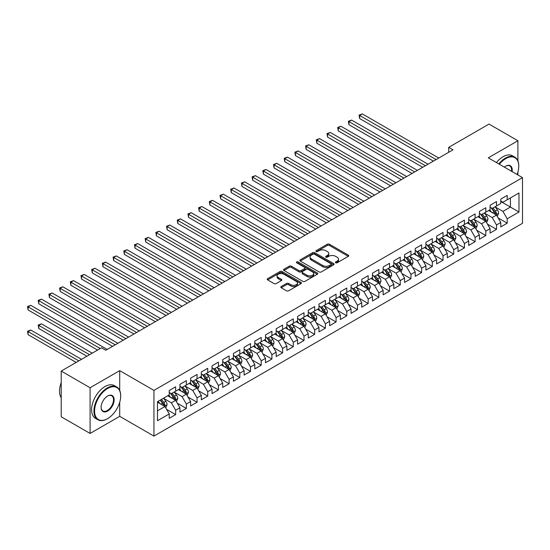 <?xml version="1.0" encoding="UTF-8"?>
<svg xmlns="http://www.w3.org/2000/svg" width="550" height="550" viewBox="0 0 550 550"><rect width="100%" height="100%" fill="white"/><g stroke="black" fill="none" stroke-linecap="round" stroke-linejoin="round"><path stroke-width="0.82" d="M335.686 262.783A1.038 0.598 0 0 0 337.15 262.783L348.308 256.341A1.485 0.859 0 0 0 348.741 255.736A1.485 0.859 0 0 0 348.308 255.131L329.409 244.221A1.485 0.859 0 0 0 327.312 244.221L316.154 250.663A1.038 0.598 0 0 0 315.851 251.082A1.038 0.598 0 0 0 316.154 251.508A1.038 0.598 0 0 0 317.625 251.508L319.069 250.676A4.751 2.743 0 0 1 325.786 250.676L327.36 251.584A4.751 2.743 0 0 1 328.756 253.522A4.751 2.743 0 0 1 327.36 255.461L325.923 256.3A1.038 0.598 0 0 0 325.614 256.719A1.038 0.598 0 0 0 325.923 257.146A1.038 0.598 0 0 0 327.387 257.146L328.831 256.314A4.751 2.743 0 0 1 335.555 256.314L337.129 257.221A4.751 2.743 0 0 1 338.518 259.16A4.751 2.743 0 0 1 337.129 261.099L335.686 261.931A1.038 0.598 0 0 0 335.376 262.357A1.038 0.598 0 0 0 335.686 262.783L335.686 261.931M281.222 286.529A1.485 0.859 0 0 0 280.789 287.134A1.485 0.859 0 0 0 281.222 287.739L286.522 290.799A1.485 0.859 0 0 0 288.626 290.799L301.015 283.649A1.485 0.859 0 0 0 301.448 283.044A1.485 0.859 0 0 0 301.015 282.432L282.116 271.528A1.485 0.859 0 0 0 280.019 271.528L267.63 278.678A1.485 0.859 0 0 0 267.197 279.283A1.485 0.859 0 0 0 267.63 279.888L274.031 283.587A1.485 0.859 0 0 0 276.134 283.587L281.435 280.528A1.485 0.859 0 0 0 281.868 279.923A1.485 0.859 0 0 0 281.435 279.311L278.259 277.482A3.974 2.296 0 0 1 277.097 275.859A3.974 2.296 0 0 1 279.544 273.742A3.974 2.296 0 0 1 283.876 274.237L296.312 281.421A3.974 2.296 0 0 1 297.481 283.044A3.974 2.296 0 0 1 295.027 285.161A3.974 2.296 0 0 1 290.696 284.659L288.626 283.463A1.485 0.859 0 0 0 286.522 283.463L281.222 286.529L281.222 287.739M119.714 390.452L119.714 370.638L90.09 387.743L61.215 371.071L101.53 347.793L105.813 350.261L452.98 149.827L448.704 147.359L448.704 152.295M119.714 370.638L153.938 390.397L522.5 177.616L522.5 223.307L153.938 436.095L153.938 390.397M517.901 160.882L517.901 140.752L488.276 157.85L522.5 177.616M517.901 140.752L489.026 124.073L448.704 147.359M319.172 271.947A1.485 0.859 0 0 0 321.276 271.947L333.664 264.798A1.485 0.859 0 0 0 334.097 264.192A1.485 0.859 0 0 0 333.664 263.587L314.765 252.677A1.485 0.859 0 0 0 312.668 252.677L300.279 259.827A1.485 0.859 0 0 0 299.846 260.432A1.485 0.859 0 0 0 300.279 261.037L319.172 271.947M297.069 263.01A1.038 0.598 0 0 1 298.127 263.154L298.127 261.917L317.336 273.013A1.485 0.859 0 0 1 317.769 273.618A1.485 0.859 0 0 1 317.336 274.223L304.947 281.373A1.485 0.859 0 0 1 302.851 281.373L283.951 270.462L283.951 269.252A1.485 0.859 0 0 0 283.518 269.857A1.485 0.859 0 0 0 283.951 270.462M283.951 269.252L289.252 266.193A1.485 0.859 0 0 1 291.356 266.193L299.021 270.614A1.485 0.859 0 0 0 301.118 270.614L304.638 268.586A1.485 0.859 0 0 0 305.071 267.981A1.485 0.859 0 0 0 304.638 267.376L296.656 262.769A1.038 0.598 0 0 1 296.354 262.343A1.038 0.598 0 0 1 296.993 261.786A1.038 0.598 0 0 1 298.127 261.917M500.789 201.513L510.414 207.068L510.414 197.931L518.973 192.988L507.203 199.781L507.203 195.394L500.789 199.1L500.789 203.486L496.513 205.954L496.513 201.568L490.091 205.274L490.091 209.66L485.815 212.128L485.815 207.749L479.401 211.454L479.401 215.834L475.118 218.302L475.118 213.923L468.703 217.628L468.703 222.008L464.427 224.482L464.427 220.096L458.006 223.802L458.006 228.188L453.729 230.656L453.729 226.27L447.315 229.976L447.315 234.362L443.032 236.83L443.032 232.444L436.618 236.149L436.618 240.536L432.341 243.004L432.341 238.617L425.92 242.323L425.92 246.709L421.644 249.178L421.644 244.798L415.229 248.497L415.229 252.883L410.946 255.351L410.946 250.972L404.532 254.678L404.532 259.057L400.256 261.532L400.256 257.146L393.834 260.851L393.834 265.238L389.558 267.706L389.558 263.319L383.137 267.025L383.137 271.411L378.861 273.879L378.861 269.493L372.446 273.199L372.446 277.585L368.17 280.053L368.17 275.667L361.749 279.373L361.749 283.759L357.473 286.227L357.473 281.847L351.051 285.546L351.051 289.933L346.775 292.401L346.775 288.021L340.361 291.727L340.361 296.106L336.077 298.581L336.077 294.195L329.663 297.901L329.663 302.287L325.387 304.755L325.387 300.369L318.966 304.074L318.966 308.461L314.689 310.929L314.689 306.543L308.275 310.248L308.275 314.634L303.992 317.103L303.992 312.716L297.577 316.422L297.577 320.808L293.301 323.276L293.301 318.897L286.88 322.596L286.88 326.982L282.604 329.45L282.604 325.071L276.189 328.776L276.189 333.156L271.906 335.631L271.906 331.244L265.492 334.95L265.492 339.329L261.216 341.804L261.216 337.418L254.794 341.124L254.794 345.51L250.518 347.978L250.518 343.592L244.104 347.298L244.104 351.684L239.821 354.152L239.821 349.766L233.406 353.471L233.406 357.857L229.13 360.326L229.13 355.946L222.709 359.645L222.709 364.031L218.433 366.499L218.433 362.12L212.018 365.826L212.018 370.205L207.735 372.68L207.735 368.294L201.321 371.999L201.321 376.379L197.044 378.854L197.044 374.467L190.623 378.173L190.623 382.559L186.347 385.027L186.347 380.641L179.933 384.347L179.933 388.733L175.649 391.201L175.649 386.815L169.235 390.521L169.235 394.907L157.472 401.699L157.472 420.716L169.235 413.923L164.959 406.519L157.472 402.194M518.973 192.988L518.973 212.004L507.203 218.797L502.927 211.393L495.172 206.91M498.169 217.965L507.203 223.183L507.203 218.797M507.203 223.183L500.789 226.889L500.789 222.502L496.513 224.978L492.229 217.566L484.481 213.091M487.472 224.139L496.513 229.357L496.513 224.978M496.513 229.357L490.091 233.062L490.091 228.676L485.815 231.151L481.539 223.74L473.784 219.264M476.774 230.312L485.815 235.531L485.815 231.151M485.815 235.531L479.401 239.236L479.401 234.857L475.118 237.325L470.841 229.914L463.086 225.438M466.084 236.493L475.118 241.711L475.118 237.325M475.118 241.711L468.703 245.41L468.703 241.031L464.427 243.499L460.144 236.087L452.389 231.612M455.386 242.667L464.427 247.885L464.427 243.499M464.427 247.885L458.006 251.591L458.006 247.204L453.729 249.673L449.453 242.261L441.698 237.786M444.689 248.841L453.729 254.059L453.729 249.673M453.729 254.059L447.315 257.764L447.315 253.378L443.032 255.846L438.756 248.442L431.001 243.959M433.998 255.014L443.032 260.232L443.032 255.846M443.032 260.232L436.618 263.938L436.618 259.552L432.341 262.027L428.058 254.616L420.303 250.14M423.301 261.188L432.341 266.406L432.341 262.027M432.341 266.406L425.92 270.112L425.92 265.726L421.644 268.201L417.368 260.789L409.612 256.314M412.603 267.362L421.644 272.58L421.644 268.201M421.644 272.58L415.229 276.286L415.229 271.906L410.946 274.374L406.67 266.963L398.915 262.488M401.913 273.543L410.946 278.761L410.946 274.374M410.946 278.761L404.532 282.459L404.532 278.08L400.256 280.548L395.973 273.137L388.217 268.661M391.215 279.716L400.256 284.934L400.256 280.548M400.256 284.934L393.834 288.64L393.834 284.254L389.558 286.722L385.282 279.311L377.527 274.835M380.518 285.89L389.558 291.108L389.558 286.722M389.558 291.108L383.137 294.814L383.137 290.428L378.861 292.896L374.584 285.491L366.829 281.009M369.827 292.064L378.861 297.282L378.861 292.896M378.861 297.282L372.446 300.988L372.446 296.601L368.17 299.076L363.887 291.665L356.132 287.189M359.129 298.238L368.17 303.456L368.17 299.076M368.17 303.456L361.749 307.161L361.749 302.775L357.473 305.25L353.196 297.839L345.441 293.363M348.432 304.411L357.473 309.629L357.473 305.25M357.473 309.629L351.051 313.335L351.051 308.956L346.775 311.424L342.499 304.012L334.744 299.537M337.741 310.592L346.775 315.81L346.775 311.424M346.775 315.81L340.361 319.509L340.361 315.129L336.077 317.597L331.801 310.186L324.046 305.711M327.044 316.766L336.077 321.984L336.077 317.597M336.077 321.984L329.663 325.689L329.663 321.303L325.387 323.771L321.111 316.36L313.356 311.884M316.346 322.939L325.387 328.157L325.387 323.771M325.387 328.157L318.966 331.863L318.966 327.477L314.689 329.945L310.413 322.541L302.658 318.058M305.656 329.113L314.689 334.331L314.689 329.945M314.689 334.331L308.275 338.037L308.275 333.651L303.992 336.119L299.716 328.714L291.961 324.232M294.958 335.287L303.992 340.505L303.992 336.119M303.992 340.505L297.577 344.211L297.577 339.824L293.301 342.299L289.018 334.888L281.27 330.413M284.261 341.461L293.301 346.679L293.301 342.299M293.301 346.679L286.88 350.384L286.88 346.005L282.604 348.473L278.327 341.062L270.572 336.586M273.57 347.641L282.604 352.859L282.604 348.473M282.604 352.859L276.189 356.558L276.189 352.179L271.906 354.647L267.63 347.236L259.875 342.76M262.873 353.815L271.906 359.033L271.906 354.647M271.906 359.033L265.492 362.739L265.492 358.353L261.216 360.821L256.933 353.409L249.184 348.934M252.175 359.989L261.216 365.207L261.216 360.821M261.216 365.207L254.794 368.913L254.794 364.526L250.518 366.994L246.242 359.583L238.487 355.107M241.484 366.163L250.518 371.381L250.518 366.994M250.518 371.381L244.104 375.086L244.104 370.7L239.821 373.168L235.544 365.764L227.789 361.281M230.787 372.336L239.821 377.554L239.821 373.168M239.821 377.554L233.406 381.26L233.406 376.874L229.13 379.349L224.847 371.938L217.099 367.462M220.089 378.51L229.13 383.728L229.13 379.349M229.13 383.728L222.709 387.434L222.709 383.054L218.433 385.522L214.156 378.111L206.401 373.636M209.392 384.691L218.433 389.909L218.433 385.522M218.433 389.909L212.018 393.607L212.018 389.228L207.735 391.696L203.459 384.285L195.704 379.809M198.701 390.864L207.735 396.082L207.735 391.696M207.735 396.082L201.321 399.788L201.321 395.402L197.044 397.87L192.761 390.459L185.006 385.983M188.004 397.038L197.044 402.256L197.044 397.87M197.044 402.256L190.623 405.962L190.623 401.576L186.347 404.044L182.071 396.632L174.316 392.157M177.306 403.212L186.347 408.43L186.347 404.044M186.347 408.43L179.933 412.136L179.933 407.749L175.649 410.217L171.373 402.813L163.618 398.331M166.616 409.386L175.649 414.604L175.649 410.217M175.649 414.604L169.235 418.309L169.235 413.923M169.235 392.439L171.373 393.669L175.649 391.201M157.472 410.836L164.959 406.519M179.933 386.265L182.071 387.496L186.347 385.027M171.373 402.813L175.649 400.338L167.736 395.773M179.933 407.749L175.649 400.338M190.623 380.084L192.761 381.322L197.044 378.854M182.071 396.632L186.347 394.164L178.434 389.599M190.623 401.576L186.347 394.164M201.321 373.911L203.459 375.148L207.735 372.68M192.761 390.459L197.044 387.991L189.124 383.419M201.321 395.402L197.044 387.991M212.018 367.737L214.156 368.974L218.433 366.499M203.459 384.285L207.735 381.817L199.822 377.245M212.018 389.228L207.735 381.817M222.709 361.563L224.847 362.801L229.13 360.326M214.156 378.111L218.433 375.643L210.519 371.071M222.709 383.054L218.433 375.643M233.406 355.389L235.544 356.62L239.821 354.152M224.847 371.938L229.13 369.469L221.21 364.897M233.406 376.874L229.13 369.469M244.104 349.216L246.242 350.446L250.518 347.978M235.544 365.764L239.821 363.289L231.907 358.724M244.104 370.7L239.821 363.289M254.794 343.035L256.933 344.272L261.216 341.804M246.242 359.583L250.518 357.115L242.605 352.55M254.794 364.526L250.518 357.115M265.492 336.861L267.63 338.099L271.906 335.631M256.933 353.409L261.216 350.941L253.296 346.369M265.492 358.353L261.216 350.941M276.189 330.688L278.327 331.925L282.604 329.45M267.63 347.236L271.906 344.768L263.993 340.196M276.189 352.179L271.906 344.768M286.88 324.514L289.018 325.751L293.301 323.276M278.327 341.062L282.604 338.594L274.691 334.022M286.88 346.005L282.604 338.594M297.577 318.34L299.716 319.571L303.992 317.103M289.018 334.888L293.301 332.42L285.388 327.848M297.577 339.824L293.301 332.42M308.275 312.166L310.413 313.397L314.689 310.929M299.716 328.714L303.992 326.239L296.079 321.674M308.275 333.651L303.992 326.239M318.966 305.986L321.111 307.223L325.387 304.755M310.413 322.541L314.689 320.066L306.776 315.501M318.966 327.477L314.689 320.066M329.663 299.812L331.801 301.049L336.077 298.581M321.111 316.36L325.387 313.892L317.474 309.32M329.663 321.303L325.387 313.892M340.361 293.638L342.499 294.876L346.775 292.401M331.801 310.186L336.077 307.718L328.164 303.146M340.361 315.129L336.077 307.718M351.051 287.464L353.196 288.702L357.473 286.227M342.499 304.012L346.775 301.544L338.862 296.972M351.051 308.956L346.775 301.544M361.749 281.291L363.887 282.521L368.17 280.053M353.196 297.839L357.473 295.371L349.559 290.799M361.749 302.775L357.473 295.371M372.446 275.117L374.584 276.347L378.861 273.879M363.887 291.665L368.17 289.19L360.25 284.625M372.446 296.601L368.17 289.19M383.137 268.936L385.282 270.174L389.558 267.706M374.584 285.491L378.861 283.016L370.947 278.451M383.137 290.428L378.861 283.016M393.834 262.762L395.973 264L400.256 261.532M385.282 279.311L389.558 276.843L381.645 272.271M393.834 284.254L389.558 276.843M404.532 256.589L406.67 257.826L410.946 255.351M395.973 273.137L400.256 270.669L392.336 266.097M404.532 278.08L400.256 270.669M415.229 250.415L417.368 251.653L421.644 249.178M406.67 266.963L410.946 264.495L403.033 259.923M415.229 271.906L410.946 264.495M425.92 244.241L428.058 245.472L432.341 243.004M417.368 260.789L421.644 258.321L413.731 253.749M425.92 265.726L421.644 258.321M436.618 238.067L438.756 239.298L443.032 236.83M428.058 254.616L432.341 252.141L424.421 247.576M436.618 259.552L432.341 252.141M447.315 231.887L449.453 233.124L453.729 230.656M438.756 248.442L443.032 245.967L435.119 241.402M447.315 253.378L443.032 245.967M458.006 225.713L460.144 226.951L464.427 224.482M449.453 242.261L453.729 239.793L445.816 235.221M458.006 247.204L453.729 239.793M468.703 219.539L470.841 220.777L475.118 218.302M460.144 236.087L464.427 233.619L456.507 229.048M468.703 241.031L464.427 233.619M479.401 213.366L481.539 214.603L485.815 212.128M470.841 229.914L475.118 227.446L467.204 222.874M479.401 234.857L475.118 227.446M490.091 207.192L492.229 208.423L496.513 205.954M481.539 223.74L485.815 221.272L477.902 216.7M490.091 228.676L485.815 221.272M500.789 201.018L502.927 202.249L507.203 199.781M492.229 217.566L496.513 215.091L488.592 210.526M500.789 222.502L496.513 215.091M61.215 371.071L61.215 416.769L90.09 433.441L119.714 416.336L153.938 436.095M90.09 387.743L90.09 433.441M517.901 174.955L517.901 172.047M502.927 211.393L510.414 207.068L518.973 212.004M119.714 416.336L119.714 402.256M336.098 262.928L337.129 262.336A4.751 2.743 0 0 0 338.518 260.397L338.518 259.16M328.756 253.522L328.756 254.76A4.751 2.743 0 0 1 327.36 256.699L326.336 257.29M348.288 256.355L329.409 245.458A1.485 0.859 0 0 0 327.312 245.458L316.573 251.653M333.644 264.811L314.765 253.907A1.485 0.859 0 0 0 312.668 253.907L300.3 261.051M331.038 264.619A1.038 0.598 0 0 0 331.341 264.192A1.038 0.598 0 0 0 331.038 263.766L314.449 254.189A1.038 0.598 0 0 0 312.978 254.189L311.458 255.069A4.751 2.743 0 0 0 310.069 257.008A4.751 2.743 0 0 0 311.458 258.947L322.795 265.492A4.751 2.743 0 0 0 329.519 265.492L331.038 264.619L331.038 265.849A1.038 0.598 0 0 0 331.341 265.423L331.341 264.192M310.069 257.008L310.069 258.246A4.751 2.743 0 0 0 311.458 260.184L311.458 258.947M331.038 265.849L329.519 266.729A4.751 2.743 0 0 1 322.795 266.729L311.458 260.184M283.972 270.476L289.252 267.424L289.252 266.193M305.071 267.981L305.071 269.211A1.485 0.859 0 0 1 304.638 269.823L301.118 271.851A1.485 0.859 0 0 1 299.021 271.851L291.356 267.424A1.485 0.859 0 0 0 289.252 267.424M298.127 263.154L317.316 274.237M306.969 275.206A3.974 2.296 0 0 0 311.3 275.701A3.974 2.296 0 0 0 313.748 273.584A3.974 2.296 0 0 0 312.586 271.961L308.206 269.431A1.485 0.859 0 0 0 306.103 269.431L302.589 271.466A1.485 0.859 0 0 0 302.156 272.071A1.485 0.859 0 0 0 302.589 272.676L306.969 275.206L306.969 276.444A3.974 2.296 0 0 0 311.3 276.939A3.974 2.296 0 0 0 313.748 274.821L313.748 273.584M302.156 272.071L302.156 273.309A1.485 0.859 0 0 0 302.589 273.914L302.589 272.676M306.969 276.444L302.589 273.914M297.481 283.044L297.481 284.274A3.974 2.296 0 0 1 295.027 286.392A3.974 2.296 0 0 1 290.696 285.897L288.626 284.701A1.485 0.859 0 0 0 286.522 284.701L281.243 287.753M277.097 275.859L277.097 277.097A3.974 2.296 0 0 0 278.259 278.712L278.259 277.482M281.435 279.311L281.435 280.528L278.259 278.712M300.994 283.656L282.116 272.759A1.485 0.859 0 0 0 280.019 272.759L267.651 279.902M497.303 216.466L498.63 213.228A4.008 2.317 -120 0 0 497.351 209.818L495.076 206.786M491.453 212.176L489.727 209.873M359.645 143.241L412.019 173.477L338.25 130.886L338.25 127.799L340.924 126.259L417.368 170.39M495.756 214.658L496.464 213.4A4.008 2.317 -120 0 0 495.316 210.987L493.047 207.955M491.748 208.147L494.553 211.894A2.042 1.176 60 0 1 494.924 212.513L496.464 213.4M491.04 207.742L494.031 211.729A4.008 2.317 60 0 1 495.179 214.143L495.261 214.376M436.081 159.583L359.645 115.452L362.319 113.905L438.756 158.036M433.407 161.123L359.645 118.539L359.645 115.452L359.054 115.108L362.319 113.905M359.645 118.539L359.054 115.108M486.606 222.64L487.933 219.402A4.008 2.317 -120 0 0 486.654 215.992L484.378 212.96M480.762 218.35L479.036 216.047M348.947 149.414L401.321 179.651L327.559 137.06L327.559 133.973L330.234 132.433L406.67 176.564M485.059 220.832L485.767 219.574A4.008 2.317 -120 0 0 484.619 217.167L482.35 214.129M481.051 214.321L483.856 218.068A2.042 1.176 60 0 1 484.227 218.687L485.767 219.574M480.349 213.916L483.34 217.903A4.008 2.317 60 0 1 484.488 220.316L484.564 220.55M475.908 228.814L477.235 225.583A4.008 2.317 -120 0 0 475.956 222.166L473.688 219.134M470.064 224.524L468.339 222.221M338.25 155.588L390.624 185.824L316.862 143.234L316.862 140.147L319.536 138.607L395.973 182.738M474.361 227.006L475.076 225.748A4.008 2.317 -120 0 0 473.928 223.341L471.652 220.309M470.36 220.495L473.165 224.242A2.042 1.176 60 0 1 473.536 224.861L475.076 225.748M469.652 220.089L472.643 224.077A4.008 2.317 60 0 1 473.791 226.49L473.873 226.724M425.384 165.756L348.947 121.626L351.622 120.079L428.058 164.216M422.709 167.303L348.947 124.713L348.947 121.626L348.356 121.289L351.622 120.079M348.947 124.713L348.356 121.289M414.693 171.93L337.666 127.463L340.924 126.259M338.25 130.886L337.666 127.463M517.096 174.494A18.453 10.656 120 0 0 518.76 166.189A18.453 10.656 120 0 0 505.711 158.654A18.453 10.656 120 0 0 499.345 164.244M498.788 163.921A18.906 10.918 -60 0 1 505.388 158.097A18.906 10.918 -60 0 1 514.841 157.162A18.906 10.918 -60 0 1 518.76 165.818A18.906 10.918 -60 0 1 518.753 166.004M504.357 167.138A9.226 5.328 -60 0 1 505.711 166.189L505.711 166.189A9.226 5.328 -60 0 1 512.091 171.6M511.493 171.256A8.772 5.067 120 0 0 509.774 165.942A8.772 5.067 120 0 0 505.546 166.286M496.437 162.566A18.906 10.918 -60 0 1 503.037 156.743A18.906 10.918 -60 0 1 512.49 155.808L514.841 157.162M107.312 418.804A18.906 10.918 -60 0 1 107.305 418.804L107.628 418.619A18.453 10.656 120 0 0 120.677 396.021A18.453 10.656 120 0 0 107.628 388.486A18.453 10.656 120 0 0 94.579 411.084A18.453 10.656 120 0 0 107.628 418.619L107.305 418.804A18.906 10.918 -60 0 1 97.852 419.739A18.906 10.918 -60 0 1 94.958 404.587A18.906 10.918 -60 0 1 107.305 387.929A18.906 10.918 -60 0 1 116.765 386.994A18.906 10.918 -60 0 1 120.677 395.649A18.906 10.918 -60 0 1 120.677 395.835M107.628 396.021L107.628 396.021A9.226 5.328 -60 0 1 114.152 399.788A9.226 5.328 -60 0 1 107.628 411.084A9.226 5.328 -60 0 1 101.104 407.316A9.226 5.328 -60 0 1 107.628 396.021L107.628 396.021M101.104 407.131A8.772 5.067 120 0 0 102.919 410.967A8.772 5.067 120 0 0 107.305 410.527A8.772 5.067 120 0 0 113.039 402.799A8.772 5.067 120 0 0 111.698 395.766A8.772 5.067 120 0 0 107.47 396.117M61.215 397.774A18.906 10.918 -60 0 1 61.215 382.656M97.852 419.739L95.501 418.385A18.906 10.918 -60 0 1 92.606 403.232A18.906 10.918 -60 0 1 104.954 386.567A18.906 10.918 -60 0 1 114.407 385.632L116.765 386.994M465.217 234.988L466.544 231.756A4.008 2.317 -120 0 0 465.266 228.339L462.99 225.308M459.367 230.697L457.641 228.394M327.559 161.762L379.933 191.998L306.164 149.414L306.164 146.328L308.839 144.781L385.282 188.911M463.671 233.186L464.379 231.928A4.008 2.317 -120 0 0 463.231 229.515L460.962 226.483M459.663 226.669L462.467 230.416A2.042 1.176 60 0 1 462.839 231.034L464.379 231.928M458.954 226.263L461.945 230.258A4.008 2.317 60 0 1 463.093 232.664L463.176 232.897M454.52 241.168L455.847 237.93A4.008 2.317 -120 0 0 454.568 234.513L452.293 231.481M448.676 236.878L446.951 234.568M316.862 167.936L369.236 198.172L295.474 155.588L295.474 152.501L298.141 150.954L374.584 195.085M452.973 239.36L453.681 238.102A4.008 2.317 -120 0 0 452.533 235.689L450.264 232.657M448.965 232.843L451.77 236.589A2.042 1.176 60 0 1 452.141 237.208L453.681 238.102M448.264 232.437L451.254 236.431A4.008 2.317 60 0 1 452.402 238.837L452.478 239.071M403.996 178.104L326.968 133.636L330.234 132.433M327.559 137.06L326.968 133.636M393.298 184.284L316.271 139.81L319.536 138.607M316.862 143.234L316.271 139.81M443.822 247.342L445.149 244.104A4.008 2.317 -120 0 0 443.871 240.694L441.602 237.655M437.979 243.052L436.253 240.742M306.164 174.109L358.538 204.353L284.776 161.762L284.776 158.675L287.451 157.128L363.887 201.266M442.276 245.534L442.991 244.276A4.008 2.317 -120 0 0 441.842 241.863L439.567 238.831M438.274 239.023L441.079 242.763A2.042 1.176 60 0 1 441.451 243.389L442.991 244.276M437.566 238.611L440.557 242.605A4.008 2.317 60 0 1 441.705 245.018L441.788 245.245M382.607 190.458L305.58 145.984L308.839 144.781M306.164 149.414L305.58 145.984M433.132 253.516L434.459 250.278A4.008 2.317 -120 0 0 433.18 246.867L430.904 243.836M427.281 249.226L425.556 246.923M295.474 180.29L347.847 210.526L274.079 167.936L274.079 164.849L276.753 163.309L353.196 207.439M431.585 251.708L432.293 250.449A4.008 2.317 -120 0 0 431.145 248.036L428.869 245.004M427.577 245.197L430.382 248.944A2.042 1.176 60 0 1 430.753 249.562L432.293 250.449M426.869 244.784L429.859 248.779A4.008 2.317 60 0 1 431.007 251.192L431.09 251.426M371.91 196.632L294.882 152.157L298.141 150.954M295.474 155.588L294.882 152.157M422.434 259.689L423.761 256.451A4.008 2.317 -120 0 0 422.482 253.041L420.207 250.009M416.591 255.399L414.865 253.096M284.776 186.464L337.15 216.7L263.388 174.109L263.388 171.022L266.056 169.483L342.499 213.613M420.888 257.881L421.596 256.623A4.008 2.317 -120 0 0 420.447 254.217L418.179 251.178M416.879 251.371L419.684 255.117A2.042 1.176 60 0 1 420.056 255.736L421.596 256.623M416.178 250.965L419.169 254.952A4.008 2.317 60 0 1 420.31 257.366L420.393 257.599M361.212 202.806L284.185 158.338L287.451 157.128M284.776 161.762L284.185 158.338M411.737 265.863L413.064 262.625A4.008 2.317 -120 0 0 411.785 259.215L409.516 256.183M405.893 261.573L404.168 259.27M274.079 192.637L326.452 222.874L252.691 180.283L252.691 177.196L255.365 175.656L331.801 219.787M410.19 264.055L410.898 262.797A4.008 2.317 -120 0 0 409.757 260.391L407.481 257.359M406.182 257.544L408.994 261.291A2.042 1.176 60 0 1 409.365 261.91L410.898 262.797M405.481 257.139L408.471 261.126A4.008 2.317 60 0 1 409.619 263.539L409.702 263.773M350.522 208.979L273.494 164.512L276.753 163.309M274.079 167.936L273.494 164.512M401.046 272.037L402.373 268.806A4.008 2.317 -120 0 0 401.087 265.389L398.819 262.357M395.196 267.747L393.47 265.444M263.388 198.811L315.762 229.048L241.993 186.464L241.993 183.377L244.667 181.83L321.111 225.961M399.499 270.236L400.207 268.978A4.008 2.317 -120 0 0 399.059 266.564L396.784 263.532M395.491 263.718L398.296 267.465A2.042 1.176 60 0 1 398.668 268.084L400.207 268.978M394.783 263.312L397.774 267.307A4.008 2.317 60 0 1 398.922 269.713L399.004 269.947M339.824 215.153L262.797 170.686L266.056 169.483M263.388 174.109L262.797 170.686M390.349 278.218L391.676 274.979A4.008 2.317 -120 0 0 390.397 271.562L388.121 268.531M384.505 273.928L382.772 271.618M252.691 204.985L305.064 235.221L231.296 192.637L231.296 189.551L233.97 188.004L310.413 232.134M388.802 276.409L389.51 275.151A4.008 2.317 -120 0 0 388.362 272.738L386.093 269.706M384.794 269.892L387.599 273.639A2.042 1.176 60 0 1 387.97 274.257L389.51 275.151M384.092 269.486L387.083 273.481A4.008 2.317 60 0 1 388.224 275.887L388.307 276.121M329.127 221.334L252.099 176.859L255.365 175.656M252.691 180.283L252.099 176.859M379.651 284.391L380.978 281.153A4.008 2.317 -120 0 0 379.699 277.743L377.431 274.704M373.808 280.101L372.082 277.791M241.993 211.159L294.367 241.402L220.605 198.811L220.605 195.724L223.279 194.178L299.716 238.315M378.104 282.583L378.812 281.325A4.008 2.317 -120 0 0 377.671 278.912L375.396 275.88M374.096 276.072L376.908 279.812A2.042 1.176 60 0 1 377.279 280.438L378.812 281.325M373.395 275.66L376.386 279.654A4.008 2.317 60 0 1 377.534 282.067L377.616 282.294M318.436 227.508L241.409 183.033L244.667 181.83M241.993 186.464L241.409 183.033M368.961 290.565L370.281 287.327A4.008 2.317 -120 0 0 369.002 283.917L366.733 280.885M363.11 286.275L361.384 283.972M231.296 217.339L283.676 247.576L209.907 204.985L209.907 201.898L212.582 200.358L289.018 244.489M367.414 288.757L368.122 287.499A4.008 2.317 -120 0 0 366.974 285.086L364.698 282.054M363.406 282.246L366.211 285.993A2.042 1.176 60 0 1 366.582 286.612L368.122 287.499M362.697 281.834L365.688 285.828A4.008 2.317 60 0 1 366.836 288.241L366.919 288.475M307.739 233.681L230.711 189.207L233.97 188.004M231.296 192.637L230.711 189.207M358.263 296.739L359.59 293.501A4.008 2.317 -120 0 0 358.311 290.091L356.036 287.059M352.419 292.449L350.687 290.146M220.605 223.513L272.979 253.749L199.21 211.159L199.21 208.072L201.884 206.532L278.327 250.663M356.716 294.931L357.424 293.673A4.008 2.317 -120 0 0 356.276 291.266L354.007 288.228M352.708 288.42L355.513 292.167A2.042 1.176 60 0 1 355.884 292.786L357.424 293.673M352.007 288.014L354.991 292.002A4.008 2.317 60 0 1 356.139 294.415L356.221 294.649M297.041 239.855L220.014 195.381L223.279 194.178M220.605 198.811L220.014 195.381M347.566 302.913L348.893 299.674A4.008 2.317 -120 0 0 347.614 296.264L345.345 293.232M341.722 298.623L339.996 296.319M209.907 229.687L262.281 259.923L188.519 217.333L188.519 214.246L191.194 212.706L267.63 256.836M346.019 301.104L346.727 299.846A4.008 2.317 -120 0 0 345.586 297.44L343.31 294.408M342.011 294.594L344.822 298.341A2.042 1.176 60 0 1 345.194 298.959L346.727 299.846M341.309 294.188L344.3 298.176A4.008 2.317 60 0 1 345.448 300.589L345.524 300.822M286.351 246.029L209.323 201.561L212.582 200.358M209.907 204.985L209.323 201.561M336.875 309.086L338.195 305.855A4.008 2.317 -120 0 0 336.916 302.438L334.647 299.406M331.024 304.796L329.299 302.493M199.21 235.861L251.591 266.097L177.822 223.513L177.822 220.426L180.496 218.879L256.933 263.01M335.328 307.278L336.036 306.027A4.008 2.317 -120 0 0 334.888 303.614L332.613 300.582M331.32 300.768L334.125 304.514A2.042 1.176 60 0 1 334.496 305.133L336.036 306.027M330.612 300.362L333.603 304.356A4.008 2.317 60 0 1 334.751 306.762L334.833 306.996M275.653 252.202L198.626 207.735L201.884 206.532M199.21 211.159L198.626 207.735M326.178 315.26L327.504 312.029A4.008 2.317 -120 0 0 326.226 308.612L323.95 305.58M320.334 310.977L318.601 308.667M188.519 242.034L240.893 272.271L167.124 229.687L167.124 226.6L169.799 225.053L246.242 269.184M324.631 313.459L325.339 312.201A4.008 2.317 -120 0 0 324.191 309.788L321.922 306.756M320.623 306.941L323.428 310.688A2.042 1.176 60 0 1 323.799 311.307L325.339 312.201M319.914 306.536L322.905 310.53A4.008 2.317 60 0 1 324.053 312.936L324.136 313.17M264.956 258.383L187.928 213.909L191.194 212.706M188.519 217.333L187.928 213.909M315.48 321.441L316.807 318.202A4.008 2.317 -120 0 0 315.528 314.793L313.259 311.754M309.636 317.151L307.911 314.841M177.822 248.208L230.196 278.451L156.434 235.861L156.434 232.774L159.108 231.227L235.544 275.357M313.933 319.632L314.641 318.374A4.008 2.317 -120 0 0 313.493 315.961L311.224 312.929M309.925 313.122L312.737 316.862A2.042 1.176 60 0 1 313.101 317.488L314.641 318.374M309.224 312.709L312.214 316.704A4.008 2.317 60 0 1 313.363 319.117L313.438 319.344M254.265 264.557L177.238 220.083L180.496 218.879M177.822 223.513L177.238 220.083M304.789 327.614L306.109 324.376A4.008 2.317 -120 0 0 304.831 320.966L302.562 317.934M298.939 323.324L297.213 321.021M167.124 254.382L219.505 284.625L145.736 242.034L145.736 238.947L148.411 237.401L224.847 281.538M303.243 325.806L303.951 324.548A4.008 2.317 -120 0 0 302.803 322.135L300.527 319.103M299.234 319.296L302.039 323.043A2.042 1.176 60 0 1 302.411 323.661L303.951 324.548M298.526 318.883L301.517 322.877A4.008 2.317 60 0 1 302.665 325.291L302.748 325.524M243.567 270.731L166.54 226.256L169.799 225.053M167.124 229.687L166.54 226.256M294.092 333.788L295.419 330.55A4.008 2.317 -120 0 0 294.14 327.14L291.864 324.108M288.248 329.498L286.516 327.195M156.434 260.562L208.808 290.799L135.039 248.208L135.039 245.121L137.713 243.581L214.156 287.712M292.545 331.98L293.253 330.722A4.008 2.317 -120 0 0 292.105 328.309L289.836 325.277M288.537 325.469L291.342 329.216A2.042 1.176 60 0 1 291.713 329.835L293.253 330.722M287.829 325.064L290.819 329.051A4.008 2.317 60 0 1 291.968 331.464L292.05 331.698M232.87 276.904L155.843 232.43L159.108 231.227M156.434 235.861L155.843 232.43M283.394 339.962L284.721 336.724A4.008 2.317 -120 0 0 283.442 333.314L281.174 330.282M277.551 335.672L275.825 333.369M145.736 266.736L198.11 296.972L124.348 254.382L124.348 251.295L127.022 249.755L203.459 293.886M281.847 338.154L282.556 336.896A4.008 2.317 -120 0 0 281.407 334.489L279.139 331.457M277.839 331.643L280.644 335.39A2.042 1.176 60 0 1 281.016 336.009L282.556 336.896M277.138 331.238L280.129 335.225A4.008 2.317 60 0 1 281.277 337.638L281.353 337.872M222.173 283.078L145.145 238.611L148.411 237.401M145.736 242.034L145.145 238.611M272.704 346.136L274.024 342.904A4.008 2.317 -120 0 0 272.745 339.488L270.476 336.456M266.853 341.846L265.127 339.543M135.039 272.91L187.413 303.146L113.651 260.562L113.651 257.476L116.325 255.929L192.761 300.059M271.157 344.327L271.865 343.069A4.008 2.317 -120 0 0 270.717 340.663L268.441 337.631M267.149 337.817L269.954 341.564A2.042 1.176 60 0 1 270.325 342.183L271.865 343.069M266.441 337.411L269.431 341.406A4.008 2.317 60 0 1 270.579 343.812L270.662 344.046M211.482 289.252L134.454 244.784L137.713 243.581M135.039 248.208L134.454 244.784M262.006 352.309L263.333 349.078A4.008 2.317 -120 0 0 262.054 345.661L259.779 342.629M256.163 348.026L254.43 345.716M124.348 279.084L176.722 309.32L102.953 266.736L102.953 263.649L105.627 262.103L182.071 306.233M260.459 350.508L261.168 349.25A4.008 2.317 -120 0 0 260.019 346.837L257.751 343.805M256.451 343.991L259.256 347.738A2.042 1.176 60 0 1 259.627 348.356L261.168 349.25M255.743 343.585L258.734 347.579A4.008 2.317 60 0 1 259.882 349.986L259.964 350.219M200.784 295.433L123.757 250.958L127.022 249.755M124.348 254.382L123.757 250.958M251.309 358.49L252.636 355.252A4.008 2.317 -120 0 0 251.357 351.842L249.081 348.803M245.465 354.2L243.739 351.89M113.651 285.257L166.024 315.501L92.262 272.91L92.262 269.823L94.937 268.276L171.373 312.407M249.762 356.682L250.47 355.424A4.008 2.317 -120 0 0 249.322 353.011L247.053 349.979M245.754 350.164L248.559 353.911A2.042 1.176 60 0 1 248.93 354.537L250.47 355.424M245.053 349.759L248.043 353.753A4.008 2.317 60 0 1 249.191 356.166L249.267 356.393M240.611 364.664L241.938 361.426A4.008 2.317 -120 0 0 240.659 358.016L238.391 354.984M234.768 360.374L233.042 358.071M102.953 291.431L155.327 321.674L81.565 279.084L81.565 275.997L84.239 274.45L160.676 318.587M239.064 362.856L239.779 361.598A4.008 2.317 -120 0 0 238.631 359.184L236.356 356.152M235.063 356.345L237.868 360.092A2.042 1.176 60 0 1 238.239 360.711L239.779 361.598M234.355 355.933L237.346 359.927A4.008 2.317 60 0 1 238.494 362.34L238.576 362.574M229.921 370.837L231.248 367.599A4.008 2.317 -120 0 0 229.969 364.189L227.693 361.158M224.07 366.547L222.344 364.244M92.262 297.612L144.636 327.848L70.867 285.257L70.867 282.171L73.542 280.631L149.985 324.761M228.374 369.029L229.082 367.771A4.008 2.317 -120 0 0 227.934 365.358L225.665 362.326M224.366 362.519L227.171 366.266A2.042 1.176 60 0 1 227.542 366.884L229.082 367.771M223.657 362.113L226.648 366.101A4.008 2.317 60 0 1 227.796 368.514L227.879 368.748M219.223 377.011L220.55 373.773A4.008 2.317 -120 0 0 219.271 370.363L216.996 367.331M213.379 372.721L211.654 370.418M81.565 303.786L133.939 334.022L60.177 291.431L60.177 288.344L62.851 286.804L139.287 330.935M217.676 375.203L218.384 373.945A4.008 2.317 -120 0 0 217.236 371.539L214.968 368.5M213.668 368.692L216.473 372.439A2.042 1.176 60 0 1 216.844 373.058L218.384 373.945M212.967 368.287L215.958 372.274A4.008 2.317 60 0 1 217.106 374.688L217.181 374.921M208.526 383.185L209.853 379.954A4.008 2.317 -120 0 0 208.574 376.537L206.305 373.505M202.682 378.895L200.956 376.592M70.867 309.959L123.241 340.196L49.479 297.612L49.479 294.525L52.154 292.978L128.59 337.109M206.979 381.377L207.694 380.119A4.008 2.317 -120 0 0 206.546 377.712L204.27 374.681M202.978 374.866L205.782 378.613A2.042 1.176 60 0 1 206.154 379.232L207.694 380.119M202.269 374.461L205.26 378.455A4.008 2.317 60 0 1 206.408 380.861L206.491 381.095M197.835 389.359L199.162 386.127A4.008 2.317 -120 0 0 197.883 382.711L195.607 379.679M191.984 385.076L190.259 382.766M60.177 316.133L112.551 346.369L38.782 303.786L38.782 300.699L41.456 299.152L117.899 343.282M196.288 387.558L196.996 386.299A4.008 2.317 -120 0 0 195.848 383.886L193.572 380.854M192.28 381.04L195.085 384.787A2.042 1.176 60 0 1 195.456 385.406L196.996 386.299M191.572 380.634L194.562 384.629A4.008 2.317 60 0 1 195.711 387.035L195.793 387.269M187.137 395.539L188.464 392.301A4.008 2.317 -120 0 0 187.186 388.884L184.91 385.853M181.294 391.249L179.568 388.939M49.479 322.307L97.577 350.075L28.091 309.959L28.091 306.873L30.759 305.326L107.202 349.456M185.591 393.731L186.299 392.473A4.008 2.317 -120 0 0 185.151 390.06L182.882 387.028M181.583 387.214L184.387 390.961A2.042 1.176 60 0 1 184.759 391.586L186.299 392.473M180.881 386.808L183.872 390.803A4.008 2.317 60 0 1 185.013 393.216L185.096 393.442M190.087 301.606L113.059 257.132L116.325 255.929M113.651 260.562L113.059 257.132M179.396 307.78L102.369 263.306L105.627 262.103M102.953 266.736L102.369 263.306M168.699 313.954L91.671 269.479L94.937 268.276M92.262 272.91L91.671 269.479M158.001 320.127L80.974 275.66L84.239 274.45M81.565 279.084L80.974 275.66M147.311 326.301L70.283 281.834L73.542 280.631M70.867 285.257L70.283 281.834M136.613 332.482L59.586 288.007L62.851 286.804M60.177 291.431L59.586 288.007M125.916 338.656L48.888 294.181L52.154 292.978M49.479 297.612L48.888 294.181M176.44 401.713L177.767 398.475A4.008 2.317 -120 0 0 176.488 395.065L174.219 392.026M170.596 397.423L168.871 395.12M92.228 353.162L41.456 323.854L38.782 325.394L38.782 328.481L86.879 356.249M174.893 399.905L175.601 398.647A4.008 2.317 -120 0 0 174.46 396.234L172.184 393.202M170.892 393.394L173.697 397.141A2.042 1.176 60 0 1 174.068 397.76L175.601 398.647M170.184 392.982L173.174 396.976A4.008 2.317 60 0 1 174.322 399.389L174.405 399.616M38.782 328.481L38.198 325.057L89.554 354.709M38.198 325.057L41.456 323.854M115.225 344.829L38.198 300.355L41.456 299.152M38.782 303.786L38.198 300.355M165.749 407.887L167.076 404.649A4.008 2.317 -120 0 0 165.797 401.239L163.522 398.207M159.899 403.597L158.173 401.294M81.531 359.342L30.759 330.028L28.091 331.574L28.091 334.661L76.182 362.429M164.203 406.079L164.911 404.821A4.008 2.317 -120 0 0 163.762 402.408L161.487 399.376M160.483 399.96L162.999 403.315A2.042 1.176 60 0 1 163.371 403.934L164.911 404.821M160.208 400.118L162.477 403.15A4.008 2.317 60 0 1 163.625 405.563L163.708 405.797M28.091 334.661L27.5 331.231L78.856 360.882M27.5 331.231L30.759 330.028M100.251 348.535L27.5 306.529L30.759 305.326M28.091 309.959L27.5 306.529M337.129 262.336L337.129 261.099M325.923 257.146L325.923 256.3M327.36 256.699L327.36 255.461M316.154 251.508L316.154 250.663M327.312 245.458L327.312 244.221M329.409 245.458L329.409 244.221M348.308 256.341L348.308 255.131M300.279 261.037L300.279 259.827M312.668 253.907L312.668 252.677M314.765 253.907L314.765 252.677M333.664 264.798L333.664 263.587M322.795 266.729L322.795 265.492M329.519 266.729L329.519 265.492M291.356 267.424L291.356 266.193M299.021 271.851L299.021 270.614M301.118 271.851L301.118 270.614M304.638 269.823L304.638 268.586M317.336 274.223L317.336 273.013M286.522 284.701L286.522 283.463M288.626 284.701L288.626 283.463M290.696 285.897L290.696 284.659M267.63 279.888L267.63 278.678M280.019 272.759L280.019 271.528M282.116 272.759L282.116 271.528M301.015 283.649L301.015 282.432M496.011 214.803L498.603 213.304M495.316 210.987L497.351 209.818M492.36 212.699L494.031 211.729M485.313 220.976L487.905 219.484M484.619 217.167L486.654 215.992M481.663 218.873L483.34 217.903M474.616 227.157L477.207 225.658M473.928 223.341L475.956 222.166M470.965 225.046L472.643 224.077M463.925 233.331L466.517 231.832M463.231 229.515L465.266 228.339M460.274 231.22L461.945 230.258M453.228 239.504L455.819 238.006M452.533 235.689L454.568 234.513M449.577 237.394L451.254 236.431M442.53 245.678L445.122 244.179M441.842 241.863L443.871 240.694M438.879 243.574L440.557 242.605M431.839 251.852L434.431 250.353M431.145 248.036L433.18 246.867M428.189 249.748L429.859 248.779M421.142 258.026L423.734 256.534M420.447 254.217L422.482 253.041M417.491 255.922L419.169 254.952M410.444 264.206L413.036 262.707M409.757 260.391L411.785 259.215M406.794 262.096L408.471 261.126M399.747 270.38L402.346 268.881M399.059 266.564L401.087 265.389M396.103 268.269L397.774 267.307M389.056 276.554L391.648 275.055M388.362 272.738L390.397 271.562M385.406 274.443L387.083 273.481M378.359 282.728L380.951 281.229M377.671 278.912L379.699 277.743M374.708 280.624L376.386 279.654M367.661 288.901L370.26 287.403M366.974 285.086L369.002 283.917M364.018 286.798L365.688 285.828M356.971 295.075L359.562 293.583M356.276 291.266L358.311 290.091M353.32 292.971L354.991 292.002M346.273 301.256L348.865 299.757M345.586 297.44L347.614 296.264M342.623 299.145L344.3 298.176M335.576 307.429L338.174 305.931M334.888 303.614L336.916 302.438M331.932 305.319L333.603 304.356M324.885 313.603L327.477 312.104M324.191 309.788L326.226 308.612M321.234 311.493L322.905 310.53M314.188 319.777L316.779 318.278M313.493 315.961L315.528 314.793M310.537 317.673L312.214 316.704M303.49 325.951L306.089 324.452M302.803 322.135L304.831 320.966M299.846 323.847L301.517 322.877M292.799 332.124L295.391 330.632M292.105 328.309L294.14 327.14M289.149 330.021L290.819 329.051M282.102 338.305L284.694 336.806M281.407 334.489L283.442 333.314M278.451 336.194L280.129 335.225M271.404 344.479L274.003 342.98M270.717 340.663L272.745 339.488M267.754 342.368L269.431 341.406M260.714 350.653L263.306 349.154M260.019 346.837L262.054 345.661M257.063 348.542L258.734 347.579M250.016 356.826L252.608 355.328M249.322 353.011L251.357 351.842M246.366 354.723L248.043 353.753M239.319 363L241.917 361.501M238.631 359.184L240.659 358.016M235.668 360.896L237.346 359.927M228.628 369.174L231.22 367.682M227.934 365.358L229.969 364.189M224.978 367.07L226.648 366.101M217.931 375.354L220.522 373.856M217.236 371.539L219.271 370.363M214.28 373.244L215.958 372.274M207.233 381.528L209.825 380.029M206.546 377.712L208.574 376.537M203.583 379.418L205.26 378.455M196.542 387.702L199.134 386.203M195.848 383.886L197.883 382.711M192.892 385.591L194.562 384.629M185.845 393.876L188.437 392.377M185.151 390.06L187.186 388.884M182.194 391.772L183.872 390.803M175.147 400.049L177.739 398.551M174.46 396.234L176.488 395.065M171.497 397.946L173.174 396.976M164.45 406.223L167.049 404.731M163.762 402.408L165.797 401.239M160.806 404.119L162.477 403.15M518.76 166.189L518.76 165.818M120.677 396.021L120.677 395.649"/></g></svg>
